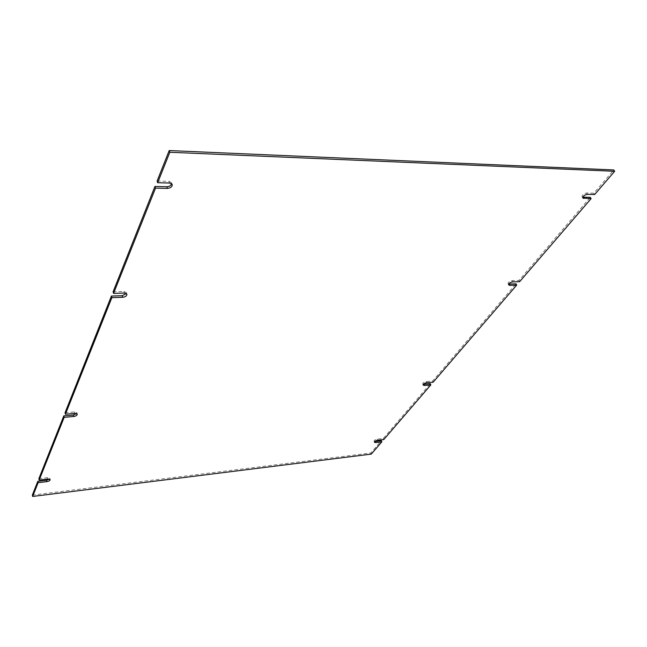 <?xml version="1.0" encoding="UTF-8"?>
<svg xmlns="http://www.w3.org/2000/svg" width="647" height="647" viewBox="0 0 647 647"><rect width="100%" height="100%" fill="white"/><g stroke="black" fill="none" stroke-linecap="round" stroke-linejoin="round"><path stroke-width="0.49" stroke-dasharray="3.23 2.43" d="M423.51 384.31L422.701 383.954C422.831 382.862 423.971 382.078 426.106 381.601L432.592 381.043L516.015 283.871M374.92 441.48L374.063 441.165C374.201 440.267 375.228 439.596 377.161 439.151L383.323 438.431L430.287 383.728M32.35 495.084L370.828 452.989L381.35 440.736M38.86 478.691L47.643 477.664L49.843 478.287L49.455 479.112M65.056 412.746L74.591 411.921L76.896 412.729L76.645 413.57M113.104 291.797L123.917 291.498L126.416 292.654L126.343 293.536M157.1 181.039L169.037 181.37L171.641 182.818L171.698 183.732M582.826 197.157L582.025 196.728C582.114 194.852 583.626 193.607 586.57 192.992L593.857 193.194L613.809 169.959M508.801 284.065L508.016 283.669C508.13 282.181 509.464 281.17 512.02 280.628L518.967 280.434L590.29 197.351M433.134 382.231L432.592 381.043M383.792 439.564L383.323 438.431M371.281 454.105L370.828 452.989M594.666 194.512L593.857 193.194M519.638 281.696L518.967 280.434M512.691 281.898L512.02 280.628M426.106 381.601L426.648 382.789M377.161 439.151L377.63 440.292M47.643 477.664L47.959 479.039M74.591 411.921L74.963 413.376M123.917 291.498L124.394 293.083M169.037 181.37L169.619 183.044M586.57 192.992L587.371 194.318M508.688 284.931L508.016 283.669M423.235 385.143L422.701 383.954M374.524 442.305L374.063 441.165M50.159 479.662L49.843 478.287M77.268 414.185L76.896 412.729M126.893 294.239L126.416 292.654M172.223 184.492L171.641 182.818M582.826 198.055L582.025 196.728"/><path stroke-width="0.97" d="M509.084 284.073L509.755 285.343L516.686 285.125L516.015 283.871L508.801 284.065M423.817 384.302L424.351 385.483L430.821 384.916L430.287 383.728L423.51 384.31M375.195 441.464L375.664 442.597L381.811 441.861L381.35 440.736L374.92 441.48M37.825 481.287L32.35 495.084L32.649 496.451L38.141 482.67L37.825 481.287L46.584 480.26L49.455 479.112M63.81 415.875L38.86 478.691L39.176 480.074L64.174 417.339L63.81 415.875L73.313 415.042L76.645 413.57M111.413 296.043L65.056 412.746L65.42 414.209L111.874 297.636L111.413 296.043L122.186 295.719L126.343 293.536M154.956 186.441L113.104 291.797L113.565 293.398L155.523 188.123L154.956 186.441L166.837 186.74C169.401 186.579 171.018 185.568 171.698 183.732M169.207 150.549L157.1 181.039L157.674 182.721L169.813 152.255L169.207 150.549L613.809 169.959L614.65 171.285L594.666 194.512L587.371 194.318C584.427 194.933 582.915 196.178 582.826 198.055L591.091 198.661L519.638 281.696L512.691 281.898C510.135 282.44 508.801 283.451 508.688 284.931L509.755 285.343M591.091 198.661L590.29 197.351L582.826 197.157M516.686 285.125L433.134 382.231L426.648 382.789C424.505 383.267 423.373 384.051 423.235 385.143L424.351 385.483M430.821 384.916L383.792 439.564L377.63 440.292C375.697 440.728 374.662 441.4 374.524 442.305L375.664 442.597M381.811 441.861L371.281 454.105L32.649 496.451M38.141 482.67L46.899 481.635L46.584 480.26M39.176 480.074L47.959 479.039L50.159 479.662C50.045 480.592 48.954 481.247 46.899 481.635M64.174 417.339L73.677 416.498L73.313 415.042M65.42 414.209L74.963 413.376L77.268 414.185C77.171 415.342 75.974 416.11 73.677 416.498M111.874 297.636L122.655 297.305L122.186 295.719M113.565 293.398L124.394 293.083L126.893 294.239C126.861 295.897 125.445 296.916 122.655 297.305M155.523 188.123L167.411 188.414L166.837 186.74M157.674 182.721L169.619 183.044L172.223 184.492C172.304 186.724 170.695 188.034 167.411 188.414M169.813 152.255L614.65 171.285M583.02 197.165L583.812 198.492"/></g></svg>
